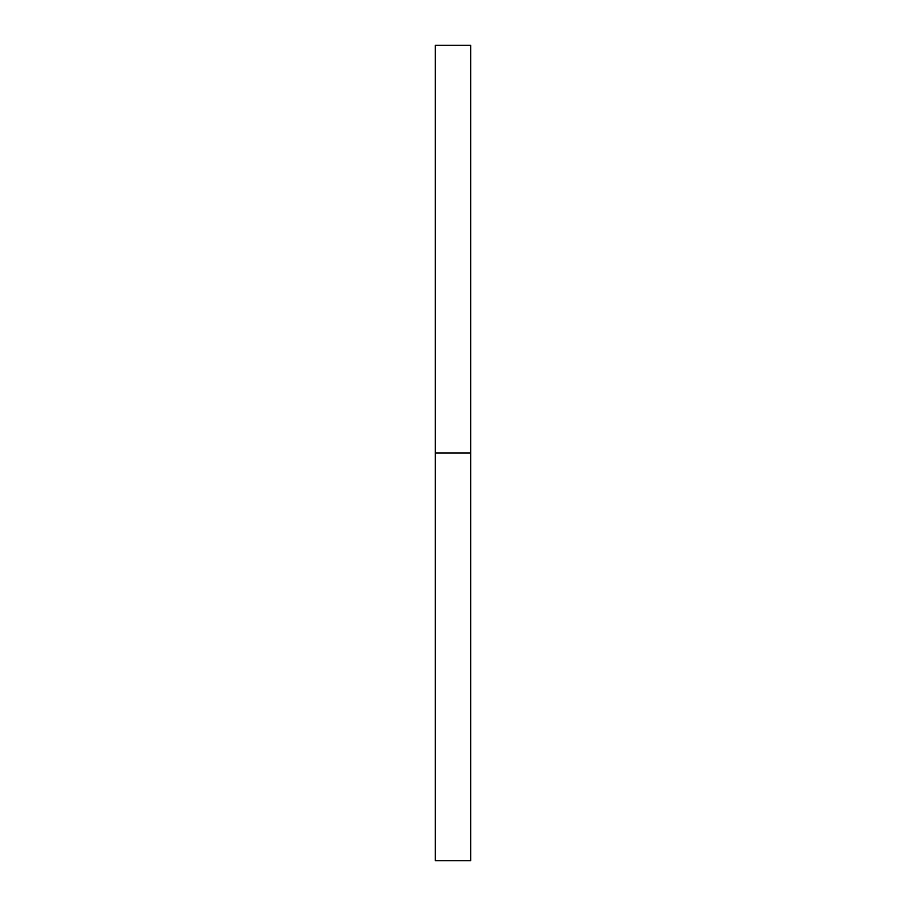 <?xml version="1.0" encoding="UTF-8"?>
<svg xmlns="http://www.w3.org/2000/svg" width="906" height="906" viewBox="0 0 906 906"><rect width="100%" height="100%" fill="white"/><g stroke="black" fill="none" stroke-linecap="round" stroke-linejoin="round"><path stroke-width="1.36" d="M470.667 453L470.667 860.7L435.333 860.7L435.333 45.3L470.667 45.3L470.667 453L435.333 453"/></g></svg>
